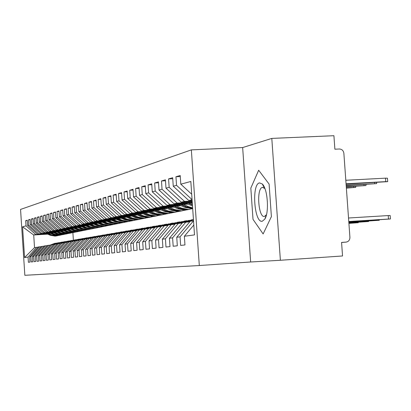 <?xml version="1.0" encoding="UTF-8"?>
<svg xmlns="http://www.w3.org/2000/svg" width="411" height="411" viewBox="0 0 411 411"><rect width="100%" height="100%" fill="white"/><g stroke="black" fill="none" stroke-linecap="round" stroke-linejoin="round"><path stroke-width="0.62" d="M271.799 138.409L333.912 135.702L334.883 149.198L339.358 148.993C341.916 149.147 343.421 150.58 343.868 153.293L349.915 237.327C349.859 240.075 348.569 241.673 346.047 242.115L341.572 242.413L342.543 255.971L280.384 260.276L271.799 138.409L242.66 147.559L191.351 149.881L20.55 209.425L24.845 275.298L199.304 265.537L191.351 149.881M47.712 234.142L33.712 234.994L34.534 247.617L24.568 257.543L28.061 257.081L28.4 262.285L29.972 262.11L29.633 256.87L30.882 256.705L31.226 261.971L32.839 261.797L32.495 256.49L33.774 256.32L34.123 261.653L35.778 261.468L35.423 256.099L36.738 255.925L37.093 261.324L38.788 261.134L38.428 255.699L39.775 255.519L40.134 260.985L41.871 260.795L41.511 255.288L42.893 255.103L43.258 260.641L45.04 260.446L44.671 254.866L46.089 254.676L46.458 260.286L48.287 260.081L47.912 254.435L49.366 254.239L49.741 259.922L51.616 259.716L51.241 253.993L52.731 253.793L53.111 259.547L55.038 259.336L54.658 253.536L56.189 253.33L56.574 259.166L58.552 258.945L58.167 253.068L59.739 252.857L60.129 258.771L62.164 258.545L61.768 252.59L63.386 252.375L63.782 258.365L65.873 258.134L65.472 252.092L67.137 251.871L67.538 257.949L69.685 257.712L69.284 251.589L70.99 251.357L71.401 257.522L73.61 257.276L73.199 251.064L74.956 250.833L75.372 257.081L77.648 256.829L77.232 250.53L79.04 250.289L79.462 256.628L81.804 256.372L81.378 249.975L83.243 249.729L83.669 256.161L86.084 255.894L85.652 249.405L87.569 249.148L88.005 255.683L90.492 255.406L90.05 248.819L92.033 248.557L92.475 255.19L95.033 254.902L94.587 248.213L96.631 247.941L97.078 254.676L99.719 254.383L99.267 247.592L101.373 247.309L101.83 254.152L104.553 253.849L104.091 246.949L106.264 246.662L106.732 253.608L109.542 253.299L109.074 246.287L111.319 245.984L111.792 253.048L114.7 252.724L114.222 245.598L116.539 245.29L117.017 252.467L120.022 252.138L119.534 244.889L121.933 244.571L122.421 251.871L125.525 251.527L125.031 244.16L127.508 243.831L128.011 251.249L131.222 250.895L130.719 243.399L133.282 243.06L133.791 250.612L137.115 250.242L136.601 242.618L139.257 242.264L139.776 249.95L143.218 249.564L142.694 241.807L145.443 241.437L145.972 249.261L149.542 248.866L149.008 240.964L151.859 240.584L152.399 248.547L156.103 248.141L155.558 240.091L158.518 239.695L159.067 247.812L162.91 247.386L162.35 239.187L165.422 238.776L165.987 247.047L169.979 246.6L169.409 238.246L172.599 237.82L173.175 246.251L177.321 245.788L176.74 237.27L180.059 236.828L180.645 245.418L184.96 244.941L184.364 236.253L194.495 234.902L190.827 181.477L180.799 184.179L180.203 175.512L175.949 176.756L176.535 185.33L173.252 186.214L172.671 177.711L168.577 178.908L169.152 187.318L165.993 188.166L165.422 179.833L161.487 180.979L162.047 189.23L159.011 190.046L158.451 181.868L154.659 182.977L155.209 191.069L152.281 191.86L151.736 183.83L148.083 184.899L148.623 192.846L145.797 193.607L145.263 185.721L141.744 186.753L142.273 194.557L139.55 195.292L139.026 187.544L135.625 188.541L136.144 196.206L133.513 196.915L133 189.307L129.722 190.262L130.225 197.799L127.687 198.482L127.184 191.007L124.014 191.932L124.512 199.34L122.062 199.998L121.569 192.646L118.502 193.545L118.99 200.825L116.621 201.467L116.133 194.233L113.169 195.102L113.652 202.263L111.355 202.885L110.878 195.77L108.011 196.607L108.483 203.656L106.259 204.257L105.791 197.254L103.017 198.066L103.48 205.002L101.327 205.582L100.87 198.698L98.178 199.484L98.635 206.307L96.549 206.872L96.097 200.09L93.487 200.851L93.939 207.576L91.915 208.12L91.473 201.441L88.946 202.181L89.382 208.798L87.425 209.327L86.988 202.751L84.532 203.471L84.969 209.99L83.063 210.504L82.637 204.026L80.253 204.719L80.679 211.146L78.835 211.639L78.409 205.259L76.097 205.932L76.518 212.266L74.725 212.749L74.309 206.456L72.064 207.113L72.475 213.355L70.733 213.823L70.322 207.622L68.144 208.259L68.55 214.414L66.854 214.866L66.448 208.752L64.327 209.374L64.727 215.441L63.083 215.883L62.683 209.851L60.623 210.458L61.018 216.443L59.415 216.869L59.025 210.925L57.016 211.511L57.401 217.414L55.845 217.835L55.459 211.968L53.502 212.538L53.887 218.359L52.372 218.77L51.992 212.98L50.085 213.535L50.466 219.284L48.986 219.68L48.611 213.967L46.756 214.506L47.131 220.178L45.693 220.568L45.318 214.927L43.515 215.456L43.885 221.056L42.477 221.431L42.112 215.867L40.355 216.381L40.715 221.909L39.348 222.274L38.988 216.777L37.273 217.28L37.632 222.741L36.296 223.096L35.942 217.671L34.267 218.159L34.622 223.548L33.322 223.903L32.967 218.539L31.334 219.017L31.683 224.339L30.414 224.683L30.07 219.387L28.477 219.849L28.821 225.11L27.578 225.444L27.239 220.214L25.682 220.666L27.26 220.573M24.568 257.543L22.564 226.795L26.021 225.865L25.682 220.666M50.507 233.381L37.386 234.178L50.091 233.196M27.578 225.444L37.386 234.178M28.821 225.11L38.67 233.89M34.534 247.617L38.064 247.175M28.061 257.081L36.594 247.268M53.63 232.713L40.335 233.52L53.204 232.528M30.414 224.683L40.335 233.52M31.683 224.339L41.655 233.227M29.633 256.87L38.223 246.99L41.023 246.677M30.882 256.705L39.518 246.775M56.831 232.03L43.355 232.847L56.394 231.84M33.322 223.903L43.355 232.847M34.622 223.548L44.707 232.544M32.495 256.49L41.182 246.492L44.049 246.168M33.774 256.32L42.508 246.266M60.114 231.331L46.453 232.158L59.667 231.136M36.296 223.096L46.453 232.158M37.632 222.741L47.84 231.85M35.423 256.099L44.213 245.978L47.152 245.65M36.738 255.925L45.575 245.747M91.252 228.942L90.995 228.958M63.479 230.617L49.628 231.45L63.022 230.412M39.348 222.274L49.628 231.45M40.715 221.909L51.051 231.136M38.428 255.699L47.327 245.454L50.337 245.115M39.775 255.519L48.719 245.218M66.931 229.883L52.88 230.725L66.459 229.672M42.477 221.431L52.88 230.725M43.885 221.056L54.339 230.401M41.511 255.288L50.512 244.915L53.6 244.566M42.893 255.103L51.94 244.673M70.471 229.127L56.225 229.985L69.988 228.912M45.693 220.568L56.225 229.985M47.131 220.178L57.72 229.651M44.671 254.866L53.779 244.36L56.949 244.006M46.089 254.676L55.244 244.113L59.939 242.505M74.108 228.352L59.652 229.22L73.61 228.136M48.986 219.68L59.652 229.22M50.466 219.284L61.188 228.881M47.912 254.435L57.134 243.795L60.386 243.43M49.366 254.239L58.634 243.538M77.838 227.56L63.171 228.439L77.33 227.334M52.372 218.77L63.171 228.439M53.887 218.359L64.748 228.09M51.241 253.993L60.571 243.214L63.911 242.839M52.731 253.793L62.118 242.952M81.671 226.744L66.782 227.632L81.152 226.512M112.902 224.617L112.424 224.653M55.845 217.835L66.782 227.632M57.401 217.414L68.406 227.273M54.658 253.536L64.106 242.613L67.532 242.233M56.189 253.33L65.688 242.346M85.611 225.906L70.497 226.81L85.077 225.67M117.233 223.754L116.919 223.769M59.415 216.869L70.497 226.81M61.018 216.443L72.161 226.435M58.167 253.068L67.733 242.002L71.257 241.606M59.739 252.857L69.361 241.725M89.66 225.048L74.309 225.958L89.11 224.802M63.083 215.883L74.309 225.958M64.727 215.441L76.025 225.577M61.768 252.59L71.457 241.37L75.079 240.969M63.386 252.375L73.132 241.087M93.821 224.159L78.234 225.089L93.256 223.908M66.854 214.866L78.234 225.089M68.55 214.414L79.996 224.694M65.472 252.092L75.29 240.723L79.01 240.307M67.137 251.871L77.006 240.435M98.101 223.25L82.267 224.19L84.075 223.784L97.52 222.993M70.733 213.823L82.267 224.19M72.475 213.355L84.075 223.784M69.284 251.589L79.225 240.06L83.053 239.628M70.99 251.357L80.993 239.757M102.509 222.315L86.418 223.265L88.283 222.849L101.907 222.048M74.725 212.749L86.418 223.265M76.518 212.266L88.283 222.849M73.199 251.064L83.274 239.372L87.214 238.935M74.956 250.833L85.092 239.068M107.045 221.349L90.687 222.315L92.609 221.889L106.423 221.077M78.835 211.639L90.687 222.315M80.679 211.146L92.609 221.889M77.232 250.53L87.44 238.668L91.494 238.216M79.04 250.289L89.31 238.354M111.715 220.358L95.085 221.339L97.063 220.897L111.078 220.075M83.063 210.504L95.085 221.339M84.969 209.99L97.063 220.897M81.378 249.975L91.73 237.943L95.902 237.481M83.243 249.729L93.657 237.62M148.828 217.44L148.304 217.47M116.529 219.335L99.616 220.327L101.656 219.875L115.871 219.042M87.425 209.327L99.616 220.327M89.382 208.798L101.656 219.875M85.652 249.405L96.143 237.198L100.443 236.721M87.569 249.148L98.126 236.859M154.197 216.371L153.627 216.417M121.486 218.282L104.286 219.289L106.387 218.822L120.813 217.979M91.915 208.12L104.286 219.289M93.939 207.576L106.387 218.822M90.05 248.819L100.695 236.428L105.124 235.935M92.033 248.557L102.74 236.084M159.73 215.266L159.391 215.287M126.603 217.198L109.1 218.22L111.268 217.738L125.905 216.885M96.549 206.872L109.1 218.22M98.635 206.307L111.268 217.738M94.587 248.213L105.38 235.637L109.948 235.128M96.631 247.941L107.487 235.277M131.885 216.078L114.068 217.116L116.303 216.618L131.166 215.754M165.813 214.049L165.058 214.203M101.327 205.582L114.068 217.116M103.48 205.002L116.303 216.618M99.267 247.592L110.215 234.82L114.926 234.296M101.373 247.309L112.388 234.45M137.336 214.922L119.195 215.975L121.507 215.462L136.591 214.583M172.194 212.775L171.366 212.939M106.259 204.257L119.195 215.975M108.483 203.656L121.507 215.462M104.091 246.949L115.198 233.977L120.063 233.433M106.264 246.662L117.443 233.597M142.961 213.725L124.492 214.794L126.876 214.265L142.196 213.381M178.8 211.454L177.896 211.634M111.355 202.885L124.492 214.794M113.652 202.263L126.876 214.265M109.074 246.287L120.346 233.104L125.37 232.544M111.319 245.984L122.663 232.713M148.782 212.492L129.958 213.576L132.424 213.032L147.986 212.133M185.638 210.088L184.657 210.288M186.512 209.918L185.936 209.949M116.621 201.467L129.958 213.576M118.99 200.825L132.424 213.032M114.222 245.598L125.663 232.205L130.852 231.629M116.539 245.29L128.057 231.799M154.793 211.218L135.615 212.323L138.163 211.752L153.976 210.848M122.062 199.998L135.615 212.323M124.512 199.34L138.163 211.752M119.534 244.889L131.155 231.275L136.519 230.684M121.933 244.571L133.626 230.859M161.02 209.898L141.461 211.018L144.097 210.432L160.167 209.512M127.687 198.482L141.461 211.018M130.225 197.799L144.097 210.432M125.031 244.16L136.827 230.319L142.381 229.703M127.508 243.831L139.386 229.883M167.457 208.536L147.513 209.672L150.246 209.065L166.578 208.136M133.513 196.915L147.513 209.672M136.144 196.206L150.246 209.065M130.719 243.399L142.699 229.323L148.443 228.691M133.282 243.06L145.345 228.876M174.13 207.123L153.781 208.279L156.612 207.647L173.221 206.707M139.55 195.292L153.781 208.279M142.273 194.557L156.612 207.647M136.601 242.618L148.777 228.295L154.726 227.637M139.257 242.264L151.515 227.833M181.046 205.659L160.275 206.836L163.208 206.183L180.1 205.228M145.797 193.607L160.275 206.836M148.623 192.846L163.208 206.183M142.694 241.807L155.07 227.232L161.23 226.553M145.443 241.437L157.906 226.754M188.217 204.139L167.005 205.336L170.046 204.657L187.236 203.692M152.281 191.86L167.005 205.336M155.209 191.069L170.046 204.657M149.008 240.964L161.59 226.132L167.976 225.423M151.859 240.584L164.534 225.634M192.286 202.751L173.992 203.779L177.151 203.08L192.25 202.233M159.011 190.046L173.992 203.779M162.047 189.23L177.151 203.08M155.558 240.091L168.346 224.987L174.978 224.257M158.518 239.695L171.402 224.473M192.204 201.554L181.246 202.166L184.524 201.436L192.168 201.01M165.993 188.166L181.246 202.166M169.152 187.318L184.524 201.436M162.35 239.187L175.358 223.8L182.243 223.039M165.422 238.776L178.528 223.265M192.117 200.306L188.777 200.491L192.081 199.756M173.252 186.214L188.777 200.491M176.535 185.33L192.071 199.628M169.409 238.246L182.643 222.572L189.795 221.781M172.599 237.82L185.936 222.012M180.799 184.179L191.701 194.223M176.74 237.27L190.206 221.293L193.524 220.733M180.059 236.828L193.53 220.83M242.66 147.559L250.648 261.987L280.384 260.276M250.648 261.987L199.304 265.537M253.006 219.361L263.138 233.951L271.394 216.597L269.107 184.102L258.668 170.236L250.823 188.115L253.006 219.361L250.823 188.115L258.668 170.236L269.107 184.102L271.394 216.597L263.138 233.951L253.006 219.361M72.886 232.652L73.384 240.183M47.049 233.849L35.762 234.537L33.712 234.994L22.564 226.795M147.898 217.63L147.328 217.743M142.304 218.744L141.79 218.847M136.889 219.828L136.426 219.921M131.633 220.877L131.222 220.959M126.542 221.894L126.249 221.95M82.96 230.597L80.551 231.018L75.285 230.073L71.725 228.495M184.364 236.253L193.817 225.017M26.021 225.865L35.762 234.537M175.949 176.756L180.275 176.535M168.577 178.908L172.738 178.698M161.487 180.979L165.489 180.773M154.659 182.977L158.512 182.777M148.083 184.899L151.798 184.703M141.744 186.753L145.324 186.563M135.625 188.541L139.077 188.356M129.722 190.262L133.056 190.088M124.014 191.932L127.235 191.762M118.502 193.545L121.615 193.376M113.169 195.102L116.179 194.937M108.011 196.607L110.924 196.453M103.017 198.066L105.838 197.917M98.178 199.484L100.911 199.335M93.487 200.851L96.138 200.707M88.946 202.181L91.509 202.037M84.532 203.471L87.024 203.332M80.253 204.719L82.673 204.586M76.097 205.932L78.444 205.803M72.064 207.113L74.345 206.985M68.144 208.259L70.358 208.136M64.327 209.374L66.484 209.25M60.623 210.458L62.719 210.34M57.016 211.511L59.056 211.398M53.502 212.538L55.49 212.425M50.085 213.535L52.017 213.427M46.756 214.506L48.642 214.403M43.515 215.456L45.349 215.354M40.355 216.381L42.143 216.278M37.273 217.28L39.014 217.183M34.267 218.159L35.968 218.061M31.334 219.017L32.993 218.919M28.477 219.849L30.095 219.757M262.989 184.827L262.865 185.099M348.785 221.663L390.424 218.981L388.482 219.048L388.231 215.57L390.173 215.513L390.424 218.965M348.523 218.005L388.231 215.57M348.775 221.508L388.482 219.048M346.088 184.128L387.707 181.652L385.759 181.631L385.508 178.158L387.455 178.184L387.707 181.605M385.759 181.631L346.062 183.774M385.508 178.158L345.81 180.27M348.831 222.264L379.312 220.27L377.38 220.342L377.349 219.89M348.821 222.115L377.38 220.342M348.872 222.839L368.605 221.519L366.689 221.586L366.653 221.154M348.862 222.695L366.689 221.586M348.908 223.389L358.279 222.716L356.378 222.788L356.347 222.372M192.667 220.877L193.499 220.373M348.903 223.25L356.378 222.788M192.887 219.566L186.733 221.966M185.433 222.099L191.845 219.762M193.437 219.469L187.195 221.94M188.408 221.863L193.442 219.525M346.185 185.51L376.651 183.635L346.16 185.171M346.283 186.835L366.001 185.551L346.257 186.512M346.375 188.11L355.736 187.395L346.35 187.796M192.415 204.637L188.736 202.952M190.766 202.839L192.343 203.563M185.962 203.111L192.518 206.096M192.446 205.043L187.971 202.998M192.672 208.331L186.907 206.964L181.549 204.514M183.501 204.406L188.418 206.651L192.641 207.889M192.682 208.459L186.332 207.082L180.809 204.555M178.872 204.668L184.842 207.391L192.692 208.675M262.249 221.257L264.792 219.14C269.364 212.461 267.674 188.741 262.295 184L259.557 182.9C251.434 183.892 254.188 223.24 262.249 221.257M265.028 188.89L264.509 188.269L262.429 187.416C256.228 188.094 258.324 218.03 264.468 216.443L266.472 214.696M185.762 220.794L179.633 223.199M178.461 223.276L184.75 220.984M186.784 220.635L180.08 223.173M181.251 223.101L182.309 222.454L189.317 220.291M189.666 209.322L186.954 209.744L179.874 208.418L174.613 206.019M176.499 205.916L181.328 208.115L188.438 209.451L192.184 208.721M188.649 209.543L186.394 209.857L179.324 208.531L173.899 206.06M172.034 206.168L177.881 208.829L184.929 210.149L187.627 209.728M178.883 221.981L172.79 224.385M171.67 224.457L177.906 222.161M179.869 221.827L173.216 224.36M174.346 224.293L175.456 223.615L182.314 221.493M172.245 223.122L166.178 225.531M165.099 225.598L171.305 223.301M173.195 222.973L166.594 225.511M168.459 224.971L175.554 222.649M167.683 225.444L168.258 225.089M165.828 224.226L159.797 226.636M158.754 226.702L164.919 224.396M166.748 224.082L160.198 226.615M162.073 226.05L169.029 223.769M159.627 225.295L153.632 227.704M152.625 227.766L158.749 225.459M160.516 225.156L154.022 227.684M155.903 227.093L162.72 224.853M182.71 210.709L180.054 211.126L173.093 209.821L167.929 207.473M169.748 207.37L174.495 209.533L181.487 210.838L185.14 210.134M181.724 210.925L179.515 211.233L172.558 209.934L167.236 207.514M165.438 207.617L171.166 210.221L178.102 211.516L180.737 211.105M175.995 212.055L173.396 212.456L166.542 211.177L161.472 208.875M163.224 208.778L167.899 210.9L174.773 212.179L178.338 211.501M175.04 212.261L172.872 212.559L166.029 211.285L160.804 208.916M159.067 209.014L164.683 211.562L171.505 212.836L174.089 212.436M169.507 213.35L166.958 213.741L160.213 212.487L155.235 210.232M156.93 210.134L161.523 212.22L168.294 213.479L171.772 212.816M168.587 213.545L166.455 213.843L159.72 212.59L154.587 210.268M152.907 210.365L158.42 212.862L165.135 214.105L167.667 213.715M163.234 214.604L160.742 214.989L154.099 213.756L149.203 211.542M150.842 211.444L155.368 213.494L162.032 214.727L165.428 214.085M162.345 214.794L160.254 215.087L153.616 213.854L148.582 211.573M146.958 211.67L152.363 214.116L158.975 215.338L161.456 214.958M153.632 226.327L147.672 228.737M146.696 228.793L152.784 226.487M154.495 226.194L148.047 228.711M149.938 228.1L156.622 225.896M147.832 227.329L141.908 229.728M140.963 229.79L147.004 227.483M148.664 227.196L142.977 229.276M144.169 229.076L150.724 226.908M142.211 228.295L136.991 230.288M135.414 230.751L141.415 228.444M136.704 230.463L136.329 230.694M143.018 228.167L137.428 230.217M138.579 230.021L145.016 227.889M136.771 229.235L131.628 231.198M130.035 231.681L136 229.379M137.551 229.112L132.049 231.126M133.164 230.936L139.483 228.84M131.494 230.145L126.434 232.076M124.826 232.58L130.749 230.283M132.255 230.021L126.84 232.004M127.924 231.825L134.125 229.759M157.172 215.811L154.726 216.191L148.186 214.979L143.372 212.806M144.96 212.713L149.409 214.727L155.975 215.939L159.288 215.318M156.308 215.996L154.253 216.284L147.719 215.076L142.771 212.841M141.199 212.929L146.506 215.328L153.02 216.53L155.45 216.155M151.305 216.982L148.905 217.352L142.463 216.165L137.731 214.028M139.267 213.941L143.65 215.919L150.113 217.111L153.354 216.505M150.472 217.162L148.448 217.445L142.011 216.258L137.151 214.064M135.625 214.152L140.839 216.499L147.251 217.681L149.635 217.316M145.622 218.118L143.269 218.477L136.925 217.311L132.27 215.215M133.755 215.128L138.07 217.075L144.436 218.246L147.611 217.655M144.816 218.292L142.828 218.57L136.488 217.404L131.705 215.246M130.23 215.333L135.347 217.635L141.667 218.801L144.009 218.441M140.12 219.217L137.808 219.572L131.556 218.421L126.978 216.361M128.417 216.278L132.671 218.19L138.944 219.346L142.042 218.77M139.339 219.387L137.382 219.659L131.135 218.508L126.429 216.397M125.006 216.479L130.03 218.739L136.257 219.88L138.553 219.531M134.787 220.281L132.522 220.63L126.357 219.5L121.851 217.476M123.243 217.393L127.436 219.274L133.616 220.409L136.652 219.849M134.027 220.445L132.106 220.712L125.946 219.582L121.322 217.506M119.935 217.589L124.877 219.803L131.017 220.928L133.272 220.584M126.383 231.023L121.394 232.929M119.781 233.453L125.658 231.157M127.117 230.905L121.79 232.862M122.802 232.703L128.936 230.648M129.614 221.313L127.389 221.652L121.312 220.543L116.878 218.554M118.229 218.472L122.36 220.327L128.453 221.442L131.422 220.897M128.879 221.472L126.984 221.735L120.916 220.625L116.364 218.585M115.023 218.662L119.878 220.841L125.93 221.945L128.145 221.611M121.42 231.876L116.503 233.756M115.496 233.926L120.716 232.01M122.134 231.763L116.888 233.689M117.813 233.571L123.896 231.516M124.6 222.315L122.411 222.649L116.421 221.555L112.054 219.597M113.369 219.52L117.438 221.344L123.444 222.443L126.357 221.914M123.886 222.469L122.021 222.726L116.036 221.637L111.556 219.628M110.256 219.705L115.029 221.842L120.998 222.932L123.172 222.603M116.606 232.708L111.761 234.558M110.78 234.722L115.923 232.837M117.299 232.6L112.136 234.491M112.979 234.414L119.01 232.354M119.729 223.291L117.582 223.615L111.674 222.541L107.374 220.615M108.648 220.537L112.66 222.336L118.584 223.414L121.435 222.896M119.041 223.435L117.202 223.692L111.299 222.618L106.891 220.645M105.627 220.717L110.323 222.819L116.21 223.892L118.347 223.563M111.931 233.515L107.153 235.333M106.202 235.498L111.268 233.638M112.604 233.407L107.512 235.277M108.283 235.231L114.263 233.171M115.003 224.231L112.891 224.555L107.066 223.492L102.827 221.601M104.065 221.529L108.021 223.296L113.868 224.36L116.657 223.851M114.33 224.375L112.522 224.627L106.701 223.569L102.36 221.627M101.132 221.699L105.755 223.764L111.561 224.822L113.662 224.504M107.389 234.296L102.678 236.094M101.753 236.248L106.747 234.414M108.042 234.193L102.976 236.068M103.721 236.022L109.655 233.962M110.415 225.151L108.34 225.464L102.591 224.421L98.414 222.556M99.616 222.485L103.521 224.226L109.285 225.274L112.023 224.781M109.763 225.29L107.98 225.536L102.236 224.493L97.957 222.582M96.765 222.654L101.317 224.683L107.04 225.721L109.105 225.413M102.976 235.056L98.291 236.854M97.433 236.977L102.349 235.174M103.613 234.953L98.568 236.834M99.292 236.787L105.18 234.727M105.951 226.04L103.911 226.348L98.239 225.32L94.124 223.486M95.29 223.42L99.143 225.136L104.831 226.163L107.512 225.685M105.319 226.173L103.562 226.42L97.895 225.392L93.682 223.512M92.521 223.584L97.001 225.577L102.652 226.6L104.682 226.297M98.686 235.796L94.016 237.594M93.23 237.692L98.075 235.909M99.303 235.698L94.283 237.579M94.987 237.537L100.829 235.477M101.615 226.908L99.606 227.211L94.011 226.199L89.952 224.391M91.088 224.324L94.89 226.014L100.5 227.031L103.135 226.559M100.998 227.036L99.267 227.278L93.677 226.266L89.521 224.416M88.396 224.483L92.804 226.446L98.383 227.453L100.382 227.155M94.515 236.515L89.86 238.318M89.146 238.38L93.919 236.623M95.116 236.417L90.117 238.303M90.805 238.262L96.595 236.202M97.397 227.751L95.424 228.048L89.896 227.047L85.899 225.269M87.004 225.202L90.749 226.872L96.292 227.874L98.876 227.411M96.796 227.874L95.09 228.11L89.572 227.113L85.478 225.295M84.383 225.362L88.725 227.293L94.227 228.285L96.195 227.987M90.456 237.214L85.817 239.022M85.154 239.063L89.875 237.322M91.037 237.121L86.069 239.007M86.736 238.966L92.48 236.911M93.297 228.567L91.35 228.86L85.894 227.879L81.953 226.127M83.027 226.06L86.726 227.704L92.198 228.691L94.73 228.244M92.711 228.691L91.026 228.927L85.58 227.941L81.542 226.148M80.474 226.214L84.753 228.115L90.189 229.091L92.126 228.804M86.505 237.892L81.881 239.705M81.234 239.747L85.94 238M87.07 237.805L82.128 239.69M82.781 239.649L88.478 237.599M89.3 229.364L87.384 229.651L82 228.686L78.111 226.959M79.159 226.893L82.811 228.516L88.211 229.487L90.703 229.05M88.73 229.487L87.075 229.713L81.691 228.747L77.715 226.98M76.677 227.042L80.89 228.912L86.259 229.877L88.165 229.595M82.657 238.555L78.054 240.368M77.422 240.409L82.108 238.657M83.212 238.467L78.296 240.353M79.4 240.029L84.579 238.267M85.411 230.145L83.525 230.422L78.208 229.466L74.37 227.766M75.393 227.704L78.994 229.307L84.327 230.263L86.778 229.831M84.856 230.258L83.222 230.484L77.91 229.528L73.985 227.792M72.973 227.853L77.129 229.692L82.426 230.643L84.306 230.365M78.912 239.202L74.324 241.016M73.713 241.052L78.378 239.3M79.451 239.115L74.561 241M75.681 240.656L80.782 238.919M81.625 230.9L79.77 231.177L74.514 230.232L70.728 228.557M81.085 231.013L79.472 231.234L74.221 230.294L70.353 228.578M69.367 228.639L73.461 230.453L78.696 231.388L80.546 231.116M75.259 239.834L70.692 241.642M70.096 241.678L74.74 239.926M75.783 239.747L70.923 241.627M72.053 241.272L77.083 239.556M77.936 231.634L76.107 231.907L70.918 230.977L67.183 229.328M68.149 229.266L71.663 230.823L76.867 231.758L79.231 231.342M77.412 231.747L75.819 231.963L70.635 231.039L66.813 229.348M65.852 229.405L69.891 231.193L75.064 232.117L76.883 231.845M71.704 240.445L67.157 242.254M66.572 242.29L71.195 240.538M72.213 240.363L67.794 241.992M68.524 241.868L73.477 240.178M67.687 242.058L67.378 242.243M74.34 232.354L72.536 232.621L67.409 231.706L63.726 230.073M64.666 230.016L68.139 231.552L73.281 232.472L75.603 232.071M73.826 232.462L72.254 232.677L67.132 231.763L63.366 230.098M62.431 230.155L66.412 231.912L71.519 232.826L73.312 232.559M68.236 241.041L63.705 242.85M63.14 242.886L67.738 241.134M68.735 240.964L64.368 242.572M65.082 242.449L69.962 240.779M70.836 233.052L69.058 233.32L63.993 232.41L60.35 230.807M61.27 230.751L64.702 232.266L69.783 233.171L72.064 232.775M70.332 233.16L68.781 233.371L63.72 232.467L60.001 230.828M59.092 230.879L63.017 232.616L68.067 233.515L69.834 233.253M64.851 241.627L60.766 243.178M59.79 243.466L64.368 241.714M65.339 241.545L61.028 243.137M61.722 243.019L66.541 241.37M67.414 233.736L65.662 233.998L60.658 233.104L57.062 231.516M57.961 231.465L61.352 232.96L66.371 233.854L68.616 233.469M66.926 233.838L65.395 234.049L60.396 233.155L56.723 231.537M55.834 231.593L59.708 233.299L64.697 234.188L66.438 233.931M61.552 242.192L57.514 243.728M56.528 244.031L61.08 242.279M62.025 242.115L57.771 243.687M58.449 243.574L63.196 241.94M64.08 234.404L62.354 234.655L57.406 233.777L53.856 232.21M54.73 232.158L58.079 233.638L63.042 234.522L65.251 234.142M63.602 234.501L62.092 234.712L57.15 233.828L53.522 232.23M52.654 232.282L56.477 233.967L61.409 234.845L63.13 234.594M58.331 242.747L54.339 244.268M53.338 244.586L57.869 242.834M58.794 242.675L54.591 244.221M60.823 235.051L59.122 235.303L54.231 234.434L50.728 232.888M51.581 232.837L54.889 234.296L59.795 235.169L61.969 234.794M60.36 235.149L58.865 235.354L53.98 234.486L50.404 232.909M49.556 232.96L53.322 234.619L58.203 235.488L59.898 235.236M55.187 243.291L51.241 244.792M50.604 244.899L54.735 243.374M55.639 243.22L51.488 244.751M52.094 244.663L56.754 243.05M57.648 235.688L55.968 235.935L51.134 235.077L47.671 233.551M48.503 233.499L51.776 234.943L56.626 235.801L58.763 235.436M57.196 235.78L55.721 235.986L50.887 235.123L47.352 233.571M46.525 233.623L50.25 235.256L55.069 236.114L56.739 235.868M341.577 242.49L346.047 242.115M193.509 220.553L193.067 220.625M187.329 221.601L185.834 221.853M189.42 221.246L187.904 221.503M374.719 183.619L374.642 182.587M364.079 185.536L364.007 184.544M353.825 187.385L353.758 186.43M192.055 205.896L192.497 205.803M186.907 206.964L188.418 206.651M184.842 207.391L186.332 207.082M180.301 222.793L178.852 223.039M182.309 222.454L180.85 222.7M179.874 208.418L181.328 208.115M177.881 208.829L179.324 208.531M173.514 223.944L172.122 224.18M175.456 223.615L174.048 223.851M166.964 225.053L165.618 225.279M168.839 224.735L167.483 224.966M160.639 226.127L159.334 226.348M162.453 225.819L161.138 226.04M154.521 227.165L153.262 227.375M156.272 226.867L155.004 227.083M173.093 209.821L174.495 209.533M171.166 210.221L172.558 209.934M166.542 211.177L167.899 210.9M164.683 211.562L166.029 211.285M160.213 212.487L161.523 212.22M158.42 212.862L159.72 212.59M154.099 213.756L155.368 213.494M152.363 214.116L153.616 213.854M148.607 228.167L147.39 228.372M150.303 227.879L149.075 228.084M142.884 229.138L141.708 229.338M144.523 228.86L143.336 229.061M137.346 230.078L136.2 230.268M138.933 229.806L137.783 230.001M131.977 230.987L130.873 231.172M133.513 230.725L132.399 230.915M126.773 231.866L125.704 232.051M128.268 231.614L127.184 231.799M148.186 214.979L149.409 214.727M146.506 215.328L147.719 215.076M142.463 216.165L143.65 215.919M140.839 216.499L142.011 216.258M136.925 217.311L138.07 217.075M135.347 217.635L136.488 217.404M131.556 218.421L132.671 218.19M130.03 218.739L131.135 218.508M126.357 219.5L127.436 219.274M124.877 219.803L125.946 219.582M121.728 232.724L120.69 232.898M123.177 232.477L122.129 232.657M121.312 220.543L122.36 220.327M119.878 220.841L120.916 220.625M116.837 233.551L115.83 233.725M118.24 233.314L117.222 233.489M116.421 221.555L117.438 221.344M115.029 221.842L116.036 221.637M112.09 234.357L111.109 234.522M113.451 234.126L112.465 234.296M111.674 222.541L112.66 222.336M110.323 222.819L111.299 222.618M107.477 235.138L106.526 235.303M108.802 234.917L107.841 235.077M107.066 223.492L108.021 223.296M105.755 223.764L106.701 223.569M102.997 235.899L102.072 236.058M104.286 235.683L103.351 235.837M102.591 224.421L103.521 224.226M101.317 224.683L102.236 224.493M98.645 236.638L97.746 236.787M99.894 236.428L98.989 236.577M98.239 225.32L99.143 225.136M97.001 225.577L97.895 225.392M94.417 237.353L93.544 237.501M95.629 237.147L94.751 237.296M94.011 226.199L94.89 226.014M92.804 226.446L93.677 226.266M90.302 238.051L89.449 238.195M91.483 237.851L90.626 237.995M89.896 227.047L90.749 226.872M88.725 227.293L89.572 227.113M86.295 238.729L85.467 238.873M87.445 238.534L86.613 238.678M85.894 227.879L86.726 227.704M84.753 228.115L85.58 227.941M82.4 239.392L81.594 239.531M83.52 239.202L82.709 239.341M82 228.686L82.811 228.516M80.89 228.912L81.691 228.747M78.604 240.034L77.823 240.168M79.698 239.849L78.907 239.983M78.208 229.466L78.994 229.307M77.129 229.692L77.91 229.528M74.91 240.661L74.144 240.789M75.973 240.481L75.203 240.61M74.514 230.232L75.285 230.073M73.461 230.453L74.221 230.294M71.309 241.272L70.564 241.396M72.346 241.098L71.596 241.226M70.918 230.977L71.663 230.823M69.891 231.193L70.635 231.039M67.8 241.868L67.075 241.992M68.812 241.694L68.077 241.822M67.409 231.706L68.139 231.552M66.412 231.912L67.132 231.763M64.383 242.449L63.674 242.567M65.364 242.279L64.65 242.403M63.993 232.41L64.702 232.266M63.017 232.616L63.72 232.467M61.044 243.014L60.355 243.132M62.004 242.85L61.306 242.968M60.658 233.104L61.352 232.96M59.708 233.299L60.396 233.155M57.792 243.564L57.114 243.677M58.727 243.404L58.049 243.523M57.406 233.777L58.079 233.638M56.477 233.967L57.15 233.828M54.612 244.103L53.954 244.216M55.526 243.949L54.863 244.062M54.231 234.434L54.889 234.296M53.322 234.619L53.98 234.486M51.514 244.627L50.872 244.735M52.403 244.478L51.76 244.586M51.134 235.077L51.776 234.943M50.25 235.256L50.887 235.123M379.307 220.255L379.276 219.772M368.6 221.498L368.569 221.036M358.279 222.7L358.248 222.253M376.568 182.479L376.651 183.599M365.924 184.436L366.001 185.515M355.659 186.327L355.731 187.359M192.009 208.737L192.687 208.598M264.509 188.269L262.295 184M266.4 214.825L264.792 219.14M264.386 187.308L264.021 187.329M262.927 187.385L262.454 187.411M186.954 209.744L188.438 209.451M184.929 210.149L186.394 209.857M180.054 211.126L181.487 210.838M178.102 211.516L179.515 211.233M173.396 212.456L174.773 212.179M171.505 212.836L172.872 212.559M166.958 213.741L168.294 213.479M165.135 214.105L166.455 213.843M160.742 214.989L162.032 214.727M158.975 215.338L160.254 215.087M154.726 216.191L155.975 215.939M153.02 216.53L154.253 216.284M148.905 217.352L150.113 217.111M147.251 217.681L148.448 217.445M143.269 218.477L144.436 218.246M141.667 218.801L142.828 218.57M137.808 219.572L138.944 219.346M136.257 219.88L137.382 219.659M132.522 220.63L133.616 220.409M131.017 220.928L132.106 220.712M127.389 221.652L128.453 221.442M125.93 221.945L126.984 221.735M122.411 222.649L123.444 222.443M120.998 222.932L122.021 222.726M117.582 223.615L118.584 223.414M116.21 223.892L117.202 223.692M112.891 224.555L113.868 224.36M111.561 224.822L112.522 224.627M108.34 225.464L109.285 225.274M107.04 225.721L107.98 225.536M103.911 226.348L104.831 226.163M102.652 226.6L103.562 226.42M99.606 227.211L100.5 227.031M98.383 227.453L99.267 227.278M95.424 228.048L96.292 227.874M94.227 228.285L95.09 228.11M91.35 228.86L92.198 228.691M90.189 229.091L91.026 228.927M87.384 229.651L88.211 229.487M86.259 229.877L87.075 229.713M83.525 230.422L84.327 230.263M82.426 230.643L83.222 230.484M79.77 231.177L80.551 231.018M78.696 231.388L79.472 231.234M76.107 231.907L76.867 231.758M75.064 232.117L75.819 231.963M72.536 232.621L73.281 232.472M71.519 232.826L72.254 232.677M69.058 233.32L69.783 233.171M68.067 233.515L68.781 233.371M65.662 233.998L66.371 233.854M64.697 234.188L65.395 234.049M62.354 234.655L63.042 234.522M61.409 234.845L62.092 234.712M59.122 235.303L59.795 235.169M58.203 235.488L58.865 235.354M55.968 235.935L56.626 235.801M55.069 236.114L55.721 235.986"/></g></svg>

